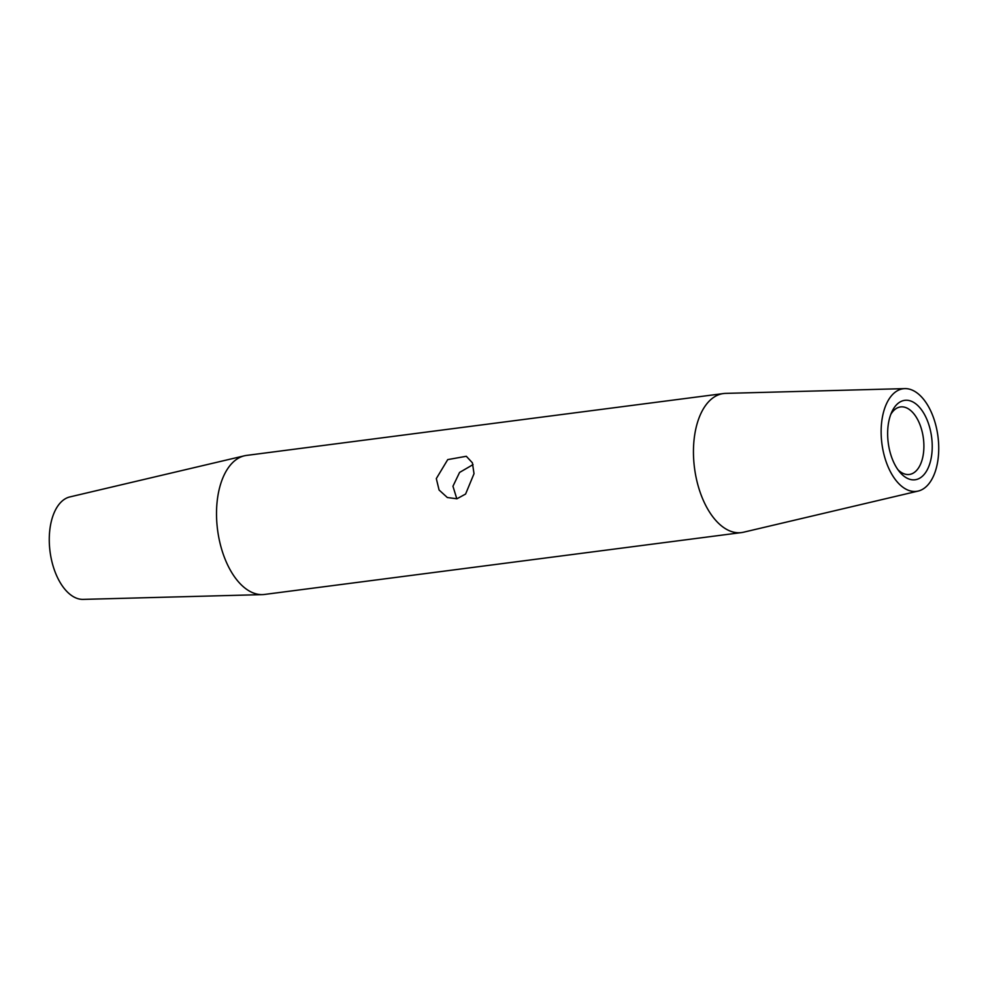 <?xml version="1.0" encoding="UTF-8"?>
<svg xmlns="http://www.w3.org/2000/svg" width="988" height="988" viewBox="0 0 988 988"><rect width="100%" height="100%" fill="white"/><g stroke="black" fill="none" stroke-linecap="round" stroke-linejoin="round"><path stroke-width="1.48" d="M897.944 469.72A34.049 18.587 82.6 0 0 903.118 473.413A34.049 18.587 82.6 0 0 909.318 474.462A34.049 18.587 82.6 0 0 923.854 443.884A34.049 18.587 82.6 0 0 906.774 407.982A34.049 18.587 82.6 0 0 900.562 406.933A34.049 18.587 82.6 0 0 890.768 414.429M907.787 478.538A40.051 21.872 -97.4 0 1 899.698 472.005A40.051 21.872 -97.4 0 1 891.892 411.761A40.051 21.872 -97.4 0 1 912.085 401.56A40.051 21.872 -97.4 0 1 932.129 450.256A40.051 21.872 -97.4 0 1 907.787 478.538M473.054 464.607L459.568 472.449L452.949 486.244L456.814 498.792M474.018 473.697L465.595 494.049L456.95 498.767L447.354 497.532L439.08 490.011L436.313 478.587L447.737 459.605L466.311 456.283L472.388 462.792L474.018 473.697M918.148 491.073L743.594 532.199A70.099 38.273 -97.4 0 1 741.482 532.581L264.549 594.443A70.099 38.273 -97.4 0 1 262.4 594.615L83.14 599.383A51.734 28.257 -97.4 0 1 75.286 597.666A51.734 28.257 -97.4 0 1 49.4 544.549A51.734 28.257 -97.4 0 1 69.852 496.927L244.407 455.801A70.099 38.273 -97.4 0 1 246.518 455.419L723.451 393.557A70.099 38.273 -97.4 0 1 725.6 393.385L904.86 388.617A51.734 28.257 -97.4 0 1 912.714 390.334A51.734 28.257 -97.4 0 1 938.6 443.451A51.734 28.257 -97.4 0 1 918.148 491.073A51.734 28.257 -97.4 0 1 907.157 489.764A51.734 28.257 -97.4 0 1 881.16 433.781A51.734 28.257 -97.4 0 1 904.86 388.617M262.4 594.615A70.099 38.273 -97.4 0 1 251.767 592.294A70.099 38.273 -97.4 0 1 216.693 520.318A70.099 38.273 -97.4 0 1 244.407 455.801M741.482 532.581A70.099 38.273 -97.4 0 1 728.699 530.433A70.099 38.273 -97.4 0 1 693.539 456.518A70.099 38.273 -97.4 0 1 723.451 393.557"/></g></svg>
